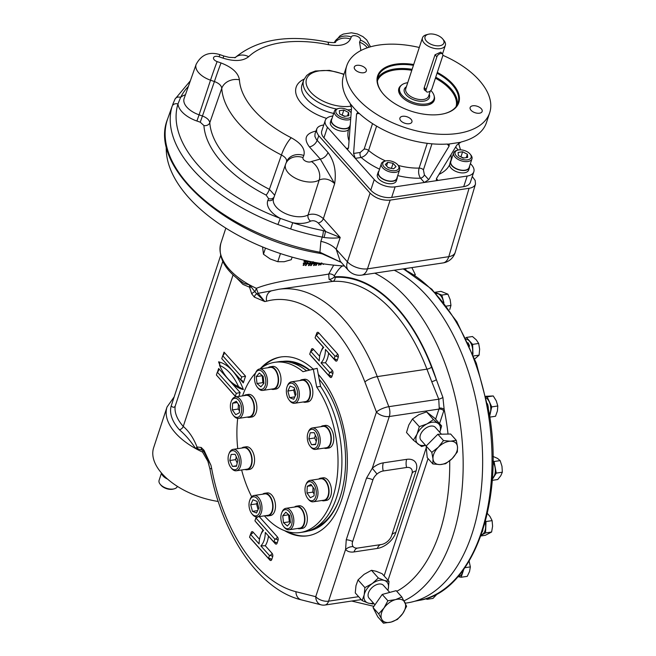 <?xml version="1.0" encoding="UTF-8"?>
<svg xmlns="http://www.w3.org/2000/svg" width="656" height="656" viewBox="0 0 656 656"><rect width="100%" height="100%" fill="white"/><g stroke="black" fill="none" stroke-linecap="round" stroke-linejoin="round"><path stroke-width="0.98" d="M426.056 598.625L426.884 599.338L428.106 597.928M426.884 599.338L432.968 598.428L437.511 593.68M458.101 576.509L458.831 576.394A9.988 5.74 -98.5 0 0 463.079 570.261M457.962 576.657L461.168 577.255L463.792 569.285M461.168 577.255L467.252 576.345L469.54 571.507L470.36 566.891L469.188 561.413M470.36 566.891L464.899 567.702M482.914 529.876A9.988 5.74 81.5 0 1 482.209 532.049M481.307 534.689A9.988 5.74 -98.5 0 0 485.137 522.332M481.11 535.247L485.53 532.926L486.03 521.536L485.538 520.848M487.547 513.64L489.975 516.461L492.107 520.626L492.599 526.21L491.606 532.016L485.366 535.288L480.848 535.968M492.107 520.626L486.03 521.536M491.606 532.016L485.53 532.926M492.828 469.343A9.988 5.74 81.5 0 1 492.64 473.665M492.377 478.158A9.988 5.74 -98.5 0 0 492.984 462.021M492.287 479.438L496.264 473.107L494.075 461.512L492.984 460.832M492.968 456.404L497.486 458.364L500.151 460.602L501.979 466.285L502.34 472.189L500.774 475.748L497.732 479.528L492.213 480.356M500.151 460.602L494.075 461.512M502.34 472.189L496.264 473.107M487.441 403.711A9.988 5.74 81.5 0 1 488.326 408.393M489.401 414.723A9.988 5.74 -98.5 0 0 487.539 399.151A9.988 5.74 -98.5 0 0 486.26 398.012M489.647 416.314L491.729 406.892L487.178 396.864L486.014 396.913M485.875 396.29L493.255 395.953L496.272 400.857L497.806 405.982L497.404 411.009L495.534 416.265L489.77 417.126M493.255 395.953L487.178 396.864M497.806 405.982L491.729 406.892M467.941 342.686A9.988 5.74 81.5 0 1 469.532 346.212M472.492 353.207A9.988 5.74 -98.5 0 0 469.45 341.104A9.988 5.74 -98.5 0 0 469.015 340.661A9.988 5.74 -98.5 0 0 466.301 339.209M472.968 354.388L472.615 344.375L466.408 337.438L465.711 338.004M474.747 358.947L479.101 355.126L473.591 355.954M479.101 355.126L479.634 349.189L478.691 343.465L476.33 339.89L472.484 336.528L466.408 337.438M478.691 343.465L472.615 344.375M443.579 302.4A9.988 5.74 -98.5 0 0 440.578 295.544A9.988 5.74 -98.5 0 0 437.896 293.749A9.988 5.74 -98.5 0 0 436.47 293.658L436.15 293.708M443.932 302.834L441.841 295.077L434.879 292.355M449.745 309.542L450.951 305.425L446.433 306.098M450.951 305.425L450.172 299.685L447.917 294.167L440.996 291.371L434.912 292.281M447.917 294.167L441.841 295.077M405.826 270.042A9.988 5.74 -98.5 0 0 405.318 269.419A9.988 5.74 -98.5 0 0 404.572 268.689M406.212 270.239L405.277 268.591M411.861 267.599L415.355 274.725L414.215 274.897M405.285 603.176L407.278 602.88A171.503 98.613 -98.5 0 0 482.439 450.787A171.503 98.613 -98.5 0 0 394.256 270.239M244.245 283.54L249.469 284.843A60.18 32.431 -161.8 0 1 220.867 243.245C217.636 257.734 225.451 271.182 244.303 283.572M254.389 297.135A3.608 2.575 -54.3 0 1 256.758 293.798L264.811 301.571L254.389 297.135L251.732 293.872L249.534 287.189L249.469 284.843A60.18 32.431 18.2 0 0 256.365 288.32L258.136 293.314L264.811 301.571L266.582 301.202A148.035 85.124 81.5 0 1 364.884 381.956L376.437 412.034L315.733 596.689L295.922 591.704A148.035 85.124 81.5 0 1 211.626 468.368L210.978 465.301L207.239 458.306M251.732 293.872A3.608 1.533 -27.7 0 1 254.856 291.666L251.297 287.115L249.534 287.189L242.941 284.401L236.816 278.169M233.077 274.889L183.262 426.408C189.035 431.369 193.618 438.224 196.997 446.974L201.228 447.482L204.024 450.303L210.978 465.301L207.034 457.683M260.317 368.656A90.413 51.988 81.5 0 1 280.834 356.979A90.413 51.988 81.5 0 1 313.019 368.984M318.299 374.363A90.413 51.988 81.5 0 1 347.049 470.91A90.413 51.988 81.5 0 1 307.623 535.813A90.413 51.988 81.5 0 1 284.581 530.663M250.625 534.296L251.174 532.615A2.411 1.296 -161.8 0 1 251.519 533.656A2.411 1.296 -161.8 0 1 250.494 534.32L249.542 537.215L268.517 558.42L269.468 555.525L260.85 545.899A19.147 11.013 -98.5 0 0 265.286 532.418L273.896 542.045L274.848 539.158L255.881 517.953L254.93 520.839L263.54 530.466A19.147 11.013 -98.5 0 0 259.112 543.955L250.494 534.32A2.411 1.484 138.2 0 0 253.077 532.106L259.505 539.289M260.85 545.899L265.27 545.735A21.558 12.39 81.5 0 0 268.443 536.108L275.217 543.676A2.411 1.386 81.5 0 0 277.111 543.168L278.062 540.273A2.411 1.386 81.5 0 0 277.431 536.936L259.251 516.616M262.908 366.827A90.413 51.988 81.5 0 1 281.317 356.905M308.107 535.739A90.413 51.988 81.5 0 1 287.599 531.655M282.744 361.407A85.756 49.307 81.5 0 1 309.575 369.91M319.242 379.332A85.756 49.307 81.5 0 1 320.431 380.783A85.756 49.307 81.5 0 1 338.512 501.446A85.756 49.307 81.5 0 1 308.156 531.016M319.259 379.414A84.247 48.446 81.5 0 1 320.825 381.275M338.742 500.864A84.247 48.446 81.5 0 1 316.036 527.326M291.371 362.629A84.247 48.446 81.5 0 1 309.156 370.025M259.965 368.934A86.051 49.479 81.5 0 1 274.708 362.309A86.051 49.479 81.5 0 1 302.99 371.69L317.16 368.336L320.579 386.409A86.051 49.479 81.5 0 1 341.104 476.084A86.051 49.479 81.5 0 1 304.105 531.934L300.21 532.516A86.051 49.479 81.5 0 1 264.434 515.837M274.708 362.309L278.603 361.727A86.051 49.479 81.5 0 1 306.459 370.755M313.265 368.918L316.684 386.991A86.051 49.479 81.5 0 1 337.209 476.666A86.051 49.479 81.5 0 1 300.21 532.516M320.579 386.409L316.684 386.991M320.932 426.687A11.431 6.576 81.5 0 1 322.924 425.777L325.36 425.416A11.431 6.576 81.5 0 1 333.002 433.198A11.431 6.576 81.5 0 1 331.452 446.424A11.431 6.576 81.5 0 1 328.746 448.032L326.311 448.392A11.431 6.576 81.5 0 1 324.138 448.105M318.652 479.077A11.431 6.576 81.5 0 1 320.645 478.175L323.08 477.806A11.431 6.576 81.5 0 1 331.272 488.138A11.431 6.576 81.5 0 1 326.467 500.421L324.031 500.79A11.431 6.576 81.5 0 1 321.858 500.503M294.511 507.047A11.431 6.576 81.5 0 1 296.504 506.137L298.939 505.776A11.431 6.576 81.5 0 1 307.131 516.108A11.431 6.576 81.5 0 1 302.326 528.392L299.89 528.752A11.431 6.576 81.5 0 1 297.717 528.474M241.744 448.064A11.431 6.576 81.5 0 1 243.737 447.154L246.172 446.793A11.431 6.576 81.5 0 1 254.364 457.125A11.431 6.576 81.5 0 1 249.559 469.409L247.123 469.77A11.431 6.576 81.5 0 1 244.95 469.491M244.024 395.666A11.431 6.576 81.5 0 1 246.016 394.764L248.452 394.395A11.431 6.576 81.5 0 1 250.625 394.682A11.431 6.576 81.5 0 1 256.84 406.581A11.431 6.576 81.5 0 1 251.838 417.011L249.403 417.38A11.431 6.576 81.5 0 1 247.238 417.093M268.165 367.704A11.431 6.576 81.5 0 1 270.157 366.794L272.593 366.433A11.431 6.576 81.5 0 1 279.366 371.854A11.431 6.576 81.5 0 1 275.979 389.049L273.544 389.41A11.431 6.576 81.5 0 1 271.371 389.131M300.022 380.554A11.431 6.576 81.5 0 1 302.014 379.644L304.45 379.283A11.431 6.576 81.5 0 1 312.846 393.288A11.431 6.576 81.5 0 1 307.836 401.898L305.401 402.259A11.431 6.576 81.5 0 1 303.228 401.972M262.654 494.198A11.431 6.576 81.5 0 1 264.647 493.287L267.082 492.927A11.431 6.576 81.5 0 1 275.282 503.259A11.431 6.576 81.5 0 1 270.469 515.542L268.033 515.903A11.431 6.576 81.5 0 1 265.869 515.624M251.683 496.764A86.051 49.479 81.5 0 1 241.629 469.983M237.743 448.663A86.051 49.479 81.5 0 1 237.685 418.405M242.572 395.888A86.051 49.479 81.5 0 1 255.561 373.018M264.647 493.287A11.431 6.576 81.5 0 1 272.847 503.628A11.431 6.576 81.5 0 1 268.033 515.903M254.028 495.493L264.737 493.886A10.832 6.232 81.5 0 1 272.502 503.677A10.832 6.232 81.5 0 1 267.943 515.313L257.234 516.912A10.832 6.232 -98.5 0 0 261.982 508.761A10.832 6.232 -98.5 0 0 254.028 495.493A10.832 6.232 -98.5 0 0 250.157 499.232L249.797 500.151A9.627 5.535 -98.5 0 0 251.822 513.697A9.627 5.535 -98.5 0 0 260.301 508.621A9.627 5.535 -98.5 0 0 256.348 497.838A9.627 5.535 -98.5 0 0 249.797 500.151M251.822 513.697L252.445 514.468A10.832 6.232 -98.5 0 0 252.781 514.87A10.832 6.232 -98.5 0 0 257.234 516.912M252.97 499.765L257.045 501.405L258.825 508.031L256.537 513.008L252.47 511.368L250.682 504.751L252.97 499.765M258.079 509.655L256.521 503.874L250.682 504.751M256.521 503.874L257.267 502.25M257.652 510.598L252.47 511.368M302.014 379.644A11.431 6.576 81.5 0 1 310.411 393.649A11.431 6.576 81.5 0 1 305.401 402.259M291.387 381.841L302.104 380.242A10.832 6.232 81.5 0 1 309.87 390.033A10.832 6.232 81.5 0 1 305.311 401.661L294.601 403.268A10.832 6.232 -98.5 0 0 299.152 391.632A10.832 6.232 -98.5 0 0 291.387 381.841A10.832 6.232 -98.5 0 0 287.525 385.58L287.156 386.507A9.627 5.535 -98.5 0 0 286.377 390.427A9.627 5.535 -98.5 0 0 289.189 400.053A9.627 5.535 -98.5 0 0 296.906 398.84A9.627 5.535 -98.5 0 0 294.897 385.4A9.627 5.535 -98.5 0 0 287.156 386.507M289.189 400.053L289.804 400.824A10.832 6.232 -98.5 0 0 290.149 401.226A10.832 6.232 -98.5 0 0 294.601 403.268M293.708 399.283L289.632 397.643L287.853 391.025L290.141 386.04L294.208 387.68L295.995 394.305L293.708 399.283M295.249 395.929L293.691 390.148L294.437 388.524M293.691 390.148L287.853 391.025M294.815 396.872L289.632 397.643M270.157 366.794A11.431 6.576 81.5 0 1 276.93 372.214A11.431 6.576 81.5 0 1 273.544 389.41M259.538 369L270.247 367.393A10.832 6.232 81.5 0 1 278.013 377.184A10.832 6.232 81.5 0 1 273.454 388.819L262.744 390.418A10.832 6.232 -98.5 0 0 267.295 378.783A10.832 6.232 -98.5 0 0 259.538 369A10.832 6.232 -98.5 0 0 255.668 372.739L255.299 373.658A9.627 5.535 -98.5 0 0 255.889 384.81A9.627 5.535 -98.5 0 0 257.332 387.204A9.627 5.535 -98.5 0 0 265.049 385.99A9.627 5.535 -98.5 0 0 263.04 372.551A9.627 5.535 -98.5 0 0 255.299 373.658M257.332 387.204L257.956 387.975A10.832 6.232 -98.5 0 0 258.292 388.377A10.832 6.232 -98.5 0 0 262.744 390.418M263.95 383.26L260.867 386.835L257.004 383.522L256.234 376.626L259.317 373.043L263.179 376.364L263.95 383.26M263.786 383.448L262.851 382.645L262.236 375.56M262.072 375.749L256.234 376.626M262.851 382.645L257.004 383.522M246.016 394.764A11.431 6.576 81.5 0 1 248.189 395.043A11.431 6.576 81.5 0 1 254.405 406.941A11.431 6.576 81.5 0 1 249.403 417.38M235.397 396.962L246.107 395.355A10.832 6.232 81.5 0 1 253.872 405.146A10.832 6.232 81.5 0 1 249.321 416.781L238.604 418.389A10.832 6.232 -98.5 0 0 243.163 406.753A10.832 6.232 -98.5 0 0 235.397 396.962A10.832 6.232 -98.5 0 0 231.527 400.701L231.166 401.62A9.627 5.535 -98.5 0 0 233.192 415.174A9.627 5.535 -98.5 0 0 235.627 417.101A9.627 5.535 -98.5 0 0 241.539 411.501A9.627 5.535 -98.5 0 0 238.136 399.676A9.627 5.535 -98.5 0 0 231.166 401.62M233.192 415.174L233.815 415.945A10.832 6.232 -98.5 0 0 236.545 418.118A10.832 6.232 -98.5 0 0 238.604 418.389M239.694 406.056L239.399 412.755L235.725 414.682L232.347 409.91L232.634 403.21L236.308 401.283L239.694 406.056M239.481 410.861L238.194 409.041L238.399 404.227M237.193 402.53L232.634 403.21M238.194 409.041L232.347 409.91M243.737 447.154A11.431 6.576 81.5 0 1 251.929 457.494A11.431 6.576 81.5 0 1 247.123 469.77M233.11 449.36L243.827 447.753A10.832 6.232 81.5 0 1 251.592 457.544A10.832 6.232 81.5 0 1 247.033 469.179L236.324 470.778A10.832 6.232 -98.5 0 0 238.891 469.261A10.832 6.232 -98.5 0 0 240.35 456.732A10.832 6.232 -98.5 0 0 233.11 449.36A10.832 6.232 -98.5 0 0 229.247 453.099L228.878 454.018A9.627 5.535 -98.5 0 0 230.912 467.564A9.627 5.535 -98.5 0 0 237.447 468.384A9.627 5.535 -98.5 0 0 237.374 454.018A9.627 5.535 -98.5 0 0 228.878 454.018M230.912 467.564L231.527 468.335A10.832 6.232 -98.5 0 0 236.324 470.778M235.143 454.313L237.816 460.209L236.488 466.252L232.478 466.408L229.797 460.512L231.133 454.46L235.143 454.313M237.193 463.046L235.643 459.635L236.267 456.789M235.643 459.635L229.797 460.512M236.586 465.793L232.478 466.408M296.504 506.137A11.431 6.576 81.5 0 1 304.696 516.469A11.431 6.576 81.5 0 1 299.89 528.752M285.885 508.334L296.594 506.735A10.832 6.232 81.5 0 1 304.359 516.526A10.832 6.232 81.5 0 1 299.8 528.154L289.091 529.761A10.832 6.232 -98.5 0 0 292.297 513.476A10.832 6.232 -98.5 0 0 285.885 508.334A10.832 6.232 -98.5 0 0 282.014 512.082L281.645 513A9.627 5.535 -98.5 0 0 283.679 526.547A9.627 5.535 -98.5 0 0 290.87 526.432A9.627 5.535 -98.5 0 0 290.788 514.238A9.627 5.535 -98.5 0 0 281.645 513M283.679 526.547L284.294 527.317A10.832 6.232 -98.5 0 0 284.638 527.719A10.832 6.232 -98.5 0 0 289.091 529.761M282.728 515.788L285.811 512.213L289.673 515.534L290.444 522.43L287.361 526.005L283.499 522.684L282.728 515.788L288.738 514.722M290.28 522.619L289.345 521.815L283.499 522.684M289.345 521.815L288.566 514.919M320.645 478.175A11.431 6.576 81.5 0 1 328.836 488.507A11.431 6.576 81.5 0 1 324.031 500.79M310.017 480.372L320.735 478.765A10.832 6.232 81.5 0 1 328.5 488.556A10.832 6.232 81.5 0 1 323.941 500.192L313.232 501.799A10.832 6.232 -98.5 0 0 317.963 491.91A10.832 6.232 -98.5 0 0 312.076 480.643A10.832 6.232 -98.5 0 0 310.017 480.372A10.832 6.232 -98.5 0 0 306.155 484.112L305.786 485.03A9.627 5.535 -98.5 0 0 307.82 498.585A9.627 5.535 -98.5 0 0 316.061 495.534A9.627 5.535 -98.5 0 0 311.051 481.947A9.627 5.535 -98.5 0 0 305.786 485.03M307.82 498.585L308.435 499.355A10.832 6.232 -98.5 0 0 313.232 501.799M306.983 493L307.279 486.301L310.944 484.366L314.331 489.138L314.044 495.838L310.37 497.765L306.983 493L312.83 492.123L313.035 487.318M314.126 493.952L312.83 492.123M311.83 485.612L307.279 486.301M322.924 425.777A11.431 6.576 81.5 0 1 330.567 433.559A11.431 6.576 81.5 0 1 329.017 446.785A11.431 6.576 81.5 0 1 326.311 448.392M312.305 427.974L323.014 426.375A10.832 6.232 81.5 0 1 330.78 436.166A10.832 6.232 81.5 0 1 326.221 447.794L315.511 449.401A10.832 6.232 -98.5 0 0 320.062 437.765A10.832 6.232 -98.5 0 0 312.305 427.974A10.832 6.232 -98.5 0 0 309.739 429.5A10.832 6.232 -98.5 0 0 308.435 431.722L308.074 432.64A9.627 5.535 -98.5 0 0 310.099 446.187A9.627 5.535 -98.5 0 0 317.488 445.719A9.627 5.535 -98.5 0 0 316.774 433.009A9.627 5.535 -98.5 0 0 309.23 430.664A9.627 5.535 -98.5 0 0 308.074 432.64M310.099 446.187L310.723 446.957A10.832 6.232 -98.5 0 0 315.511 449.401M311.534 444.743L308.861 438.839L310.19 432.796L314.199 432.648L316.881 438.544L315.544 444.588L311.534 444.743L315.643 444.12M316.249 441.381L314.7 437.97L315.331 435.125M314.7 437.97L308.861 438.839M353.166 546.637A9.627 7.585 140.5 0 0 345.589 549.441L346.253 539.757L366.515 478.117L372.28 468.261L377.036 474.026A9.627 5.929 138.2 0 0 372.911 479.856L352.649 541.495A9.627 5.929 138.2 0 0 353.166 546.637A9.627 5.929 138.2 0 0 357.307 548.104A9.627 5.929 138.2 0 0 357.905 548.031L381.275 544.529A9.627 5.929 138.2 0 0 391.599 535.665L411.861 474.026A9.627 5.929 138.2 0 0 412.148 472.943A9.627 5.929 138.2 0 0 406.605 467.482L383.235 470.983A9.627 5.929 138.2 0 0 377.036 474.026M204.024 450.303A3.608 1.771 148.2 0 0 203.877 451.771L207.148 457.945M331.895 376.552A2.411 1.296 18.2 0 0 328.681 375.429L329.632 372.534L321.014 362.907A19.147 11.013 -98.5 0 0 325.45 349.427L334.068 359.053L335.011 356.167L316.044 334.962L315.093 337.848L323.703 347.475A19.147 11.013 -98.5 0 0 319.275 360.964L310.657 351.329L309.706 354.224L328.681 375.429A2.411 1.484 -41.8 0 1 329.845 375.749A2.411 1.484 -41.8 0 1 329.993 377.061A2.411 1.386 81.5 0 0 331.895 376.552L332.846 373.658A2.411 1.386 81.5 0 0 332.215 370.32L325.442 362.752L321.014 362.907M241.695 376.97L222.72 355.765L221.769 358.66L240.744 379.865L241.695 376.97L245.541 376.167L224.032 352.133L222.851 355.741M240.744 379.865L242.244 380.562L243.319 382.907L245.541 376.167M222.72 355.765L223.942 354.494L224.032 352.133M221.941 358.84L243.319 382.907M217.333 372.141L216.39 375.027L235.356 396.232L236.308 393.346L217.333 372.141L218.563 370.87L218.653 368.508L217.464 372.116M216.554 375.216L235.807 396.896M235.356 396.232L236.693 396.765M236.308 393.346L240.153 392.542L218.653 368.508M219.555 365.4A46.937 26.986 -98.5 0 0 238.522 386.605A46.937 26.986 -98.5 0 0 219.555 365.4L219.875 363.801L218.579 361.841A49.348 28.372 81.5 0 1 232.568 370.894A49.348 28.372 81.5 0 1 243.392 389.582A49.348 28.372 81.5 0 1 229.403 380.521A49.348 28.372 81.5 0 1 227.238 377.913M238.522 386.605L243.392 389.582M295.922 591.704A9.627 7.659 -75.9 0 0 301.366 599.871C258.776 589.687 221.826 534.025 209.953 468.974A9.627 0.508 -10.6 0 1 211.626 468.368M201.228 447.482A3.608 2.706 118.7 0 0 202.417 450.213L203.877 451.771M387.844 590.277A14.44 8.889 138.2 0 0 388.303 588.662A14.44 8.889 -41.8 0 0 384.35 580.453L389.008 581.396L382.145 573.721L376.126 571.261L371.476 570.31L378.34 577.985L384.35 580.453A14.44 8.889 138.2 0 0 372.296 583.545L378.34 577.985M389.746 592.409L383.424 585.341A9.627 5.929 138.2 0 0 372.296 587.341A9.627 5.929 138.2 0 0 369.074 598.182L374.986 604.791M373.871 603.545L372.797 604.02L368.147 603.069L362.137 600.609L364.195 594.861L364.9 587.596L372.296 583.545A14.44 8.889 138.2 0 0 364.195 594.861A14.44 8.889 138.2 0 0 368.147 603.069A14.44 8.889 138.2 0 0 373.494 603.118M383.457 623.2L381.751 619.289A14.44 8.889 -41.8 0 0 391.115 622.068L383.457 623.2L377.807 616.886L373.043 607.563L382.227 594.451L396.183 590.662L401.833 596.976L406.605 606.308L402.686 613.622L397.413 619.42L391.115 622.068A14.44 8.889 138.2 0 0 402.686 613.622A14.44 8.889 -41.8 0 0 404.891 602.397A14.44 8.889 -41.8 0 0 395.527 599.625L387.876 600.757L382.227 594.451M401.833 596.976L395.527 599.625A14.44 8.889 -41.8 0 0 383.957 608.071L387.876 600.757M378.684 613.868L381.751 619.289A14.44 8.889 -41.8 0 1 383.957 608.071L378.684 613.868L373.043 607.563M389.008 581.396L388.303 588.662M371.476 570.31L364.08 574.361L358.037 579.92L364.9 587.596M358.037 579.92L355.978 585.669L355.265 592.934L362.137 600.609M426.58 411.886L433.444 419.561L427.056 423.883A14.44 8.889 -41.8 0 1 438.216 423.505L441.627 425.924L434.764 418.257L426.58 411.886L418.84 414.69L412.452 419.012L408.803 424.998L406.507 432.501L413.37 440.176L417.019 434.19A14.44 8.889 -41.8 0 1 427.056 423.883L419.315 426.687L412.452 419.012M425.424 445.17A14.44 8.889 -41.8 0 1 418.143 444.12A14.44 8.889 -41.8 0 1 417.019 434.19L419.315 426.687M426.179 446.014L421.004 440.233A9.627 5.929 -41.8 0 1 420.389 434.977A9.627 5.929 -41.8 0 1 427.409 427.204A9.627 5.929 -41.8 0 1 435.354 427.392L441.439 434.19M433.444 419.561L438.216 423.505A14.44 8.889 -41.8 0 1 439.774 432.329M426.138 446.055L437.855 434.256L450.647 434.026L456.289 440.34L457.503 446.884A14.44 8.889 -41.8 0 1 452.181 458.569A14.44 8.889 -41.8 0 1 439.93 464.587A14.44 8.889 -41.8 0 1 433.001 458.905L431.787 452.361L426.138 446.055L427.212 457.626L432.862 463.94L433.001 458.905A14.44 8.889 -41.8 0 1 438.323 447.22L443.505 440.561L450.574 441.209A14.44 8.889 138.2 0 0 438.323 447.22L431.787 452.361M432.862 463.94L439.93 464.587L445.645 463.71L452.181 458.569L457.363 451.91L457.503 446.884A14.44 8.889 -41.8 0 0 450.574 441.209L456.289 440.34M443.505 440.561L437.855 434.256M425.564 445.326L421.554 446.547L413.37 440.176M441.627 425.924L439.914 432.017M271.83 290.747L278.661 289.304A157.661 90.659 81.5 0 1 377.266 376.601L426.933 369.164A157.661 90.659 -98.5 0 0 332.576 281.408L329.074 279.325L328.697 274.044C313.486 276.98 277.455 279.825 256.365 288.32A3.608 0.623 114.7 0 1 254.856 291.666L256.758 293.798A3.608 2.944 172.3 0 0 258.136 293.314L271.83 290.747A9.627 7.856 74.7 0 0 266.582 301.202M222.778 261.416L175.16 406.244A52.956 28.536 18.2 0 0 183.262 426.408A3.608 2.222 138.2 0 1 179.383 429.737C185.205 434.682 190.617 440.963 195.644 448.573L196.997 446.974A3.608 2.878 59.8 0 0 198.112 448.876L195.644 448.573A60.18 32.431 -161.8 0 0 202.532 452.05A3.608 0.623 -65.3 0 0 202.835 450.516M179.383 429.737A56.564 30.488 18.2 0 1 171.232 405.81A56.564 30.488 -161.8 0 1 171.421 405.211L220.613 255.586L171.232 405.81C172.717 407.581 174.02 407.72 175.16 406.244M202.688 450.336L198.112 448.876M329.074 279.325A3.608 1.443 153.7 0 0 334.347 276.832A161.876 93.078 -98.5 0 1 436.355 379.594L431.574 367.155A3.608 1.066 159 0 1 426.933 369.164L431.714 381.603A3.608 1.066 159 0 0 436.355 379.594L442.898 397.388L444.153 409.369A3.608 1.648 -167.4 0 0 439.233 408.065L438.749 399.201A3.608 0.968 156.8 0 0 442.898 397.388M278.661 289.304L332.576 281.408A3.608 2.952 86.2 0 0 335.06 277.39A161.278 92.734 -98.5 0 1 431.574 367.155M251.297 287.115L249.469 284.843M208.28 461.988L202.532 452.05M333.715 265.131L328.697 274.044A3.608 1.722 -159.1 0 1 334.298 275.873L335.06 277.39M340.636 265.746A3.608 3.403 -104 0 0 342.342 266.024C340.095 267.394 337.414 270.674 334.298 275.873M218.243 501.471A60.18 32.431 -161.8 0 1 162.139 473.755A60.18 32.431 -161.8 0 1 153.66 447.663L167.042 406.974A60.18 32.431 18.2 0 0 195.644 448.573M167.592 479.11A9.988 5.387 -161.8 0 1 163 475.912A9.988 5.387 -161.8 0 1 161.483 473.009M177.382 486.375L177.382 486.367A9.627 5.191 -161.8 0 1 174.225 488.835A9.627 5.191 -161.8 0 1 173.291 489.023A9.627 5.191 -161.8 0 1 162.967 486.604A9.627 5.191 -161.8 0 1 160.162 484.21A9.627 5.191 -161.8 0 1 159.088 480.364L161.491 473.058M174.225 488.835L173.159 489.114A8.421 4.543 -161.8 0 1 163.303 487.162A8.421 4.543 -161.8 0 1 160.859 485.071L160.162 484.21M342.883 265.893L342.342 266.024A171.503 98.613 -98.5 0 1 344.006 265.959M305.86 260.571L305.598 261.039A60.18 32.431 18.2 0 1 304.163 260.932L303.966 261.531A60.18 32.431 18.2 0 0 305.253 261.629L304.425 263.056A60.18 32.431 18.2 0 1 303.482 262.99L303.285 263.589A60.18 32.431 18.2 0 0 304.089 263.646L303.113 265.336A60.18 32.431 18.2 0 0 303.818 265.393L304.794 263.696A60.18 32.431 18.2 0 0 306.254 263.786L305.286 265.483A60.18 32.431 18.2 0 0 305.983 265.516L306.951 263.81A60.18 32.431 18.2 0 0 308.377 263.86L308.574 263.261A60.18 32.431 18.2 0 1 307.287 263.22L308.115 261.777A60.18 32.431 18.2 0 0 309.05 261.801L309.222 261.293M306.295 261.08A60.18 32.431 18.2 0 0 307.754 261.154L307.836 261.006M323.342 263.819L323.047 264.393A60.18 32.431 18.2 0 0 323.638 264.278L323.826 263.892M318.759 263.097L318.644 263.441A60.18 32.431 18.2 0 0 319.357 263.351L318.431 265.122A60.18 32.431 18.2 0 0 319.054 265.04L319.98 263.277M321.26 263.089L320.341 264.868A60.18 32.431 18.2 0 0 320.956 264.77L321.866 262.99M315.192 262.466L314.806 263.179A60.18 32.431 18.2 0 1 313.929 263.22L313.732 263.819A60.18 32.431 18.2 0 0 314.478 263.778L313.535 265.524A60.18 32.431 18.2 0 0 314.191 265.491L315.134 263.745A60.18 32.431 18.2 0 0 316.495 263.646L315.552 265.401A60.18 32.431 18.2 0 0 316.2 265.344L317.135 263.589A60.18 32.431 18.2 0 0 318.447 263.458L318.578 263.064M309.427 261.342L309.279 261.81A60.18 32.431 18.2 0 0 310.534 261.826L309.714 263.286A60.18 32.431 18.2 0 1 308.796 263.269L308.599 263.868A60.18 32.431 18.2 0 0 309.378 263.876L308.41 265.598A60.18 32.431 18.2 0 0 309.099 265.606L310.067 263.884A60.18 32.431 18.2 0 0 311.477 263.876L310.509 265.606A60.18 32.431 18.2 0 0 311.19 265.598L312.149 263.868A60.18 32.431 18.2 0 0 313.519 263.827L313.716 263.228A60.18 32.431 18.2 0 1 312.486 263.269L313.289 261.801M166.312 146.001A143.82 77.506 18.2 0 0 344.474 265.992M341.251 262.384L322.383 253.929L319.324 253.249A2.411 0.5 -79.6 0 0 319.939 252.232L341.218 262.351M370.082 193.11L347.409 261.842L336.225 249.337A17.81 9.307 18.6 0 0 320.858 241.351L322.276 237.111A4.813 0.927 -79 0 0 323.26 230.584L340.218 237.456L336.225 249.337L340.234 261.252L348.303 270.264A15.047 9.258 -41.8 0 1 347.409 261.842A15.047 7.79 18.3 0 0 367.483 268.853L390.156 200.121C382.3 200.695 375.609 198.358 370.082 193.11L318.365 135.275L316.569 131.84L316.7 129.117L314.995 133.832M315.028 133.742L314.905 136.448L316.323 139.375L328 152.504C334.265 161.064 336.487 171.437 334.658 183.623C329.624 179.055 324.466 177.858 319.193 180.031A19.262 10.381 -161.8 0 1 296.725 178.842A19.262 10.381 -161.8 0 1 285.557 164.377L273.577 198.407A20.008 10.783 -161.8 0 0 284.843 213.282A20.008 10.783 -161.8 0 0 308.099 214.914L319.193 180.031A14.44 11.103 -122.1 0 0 311.395 161.532L320.292 159.055L334.658 183.623L323.367 218.628A4.813 2.96 138.2 0 1 318.234 222.991C315.757 220.867 313.215 220.244 310.591 221.138A4.813 3.633 60.7 0 1 308.099 214.914C313.314 213.2 318.406 214.438 323.367 218.628L340.218 237.456C336.282 238.292 330.878 238.308 324.007 237.497L322.276 237.111A149.265 80.442 -161.8 0 1 290.682 228.977L277.906 224.516A149.265 80.442 -161.8 0 1 172.134 106.288L167.633 118.949A149.576 80.606 -161.8 0 0 319.939 252.232L320.858 241.351M324.007 237.497A4.813 0.525 -75.8 0 0 325.458 231.076L318.234 222.991M277.906 224.516L280.325 218.399L292.683 222.712L290.682 228.977M286.467 162.081C287.172 159.523 285.499 157.153 281.449 154.996A14.44 3.337 -63.1 0 1 291.28 137.768C301.342 143.344 305.524 149.256 303.826 155.488A14.44 12.161 21.8 0 0 286.623 161.679L285.786 163.746A14.44 12.161 21.8 0 1 302.998 157.563L303.826 155.488M190.347 80.819L175.013 99.113A4.813 4.043 26.6 0 1 180.589 97.416L177.956 103.976A144.451 77.843 -161.8 0 0 280.325 218.399A24.821 13.374 -161.8 0 1 267.878 200.375L268.591 198.596L266.098 195.062A4.813 1.132 117.1 0 0 269.395 189.33L274.569 195.111M266.098 195.062A115.694 62.345 -161.8 0 1 203.918 125.55A4.813 3.961 176.2 0 0 209.797 122.713A110.88 59.753 -161.8 0 0 269.395 189.33L281.449 154.996A110.134 59.352 -161.8 0 1 221.769 88.289L209.797 122.713C209.321 119.974 206.87 117.736 202.45 115.997L214.414 81.549A14.44 0.418 -70.7 0 1 221.047 62.96C232.183 67.281 238.308 72.898 239.424 79.811A95.694 51.57 18.2 0 0 291.28 137.768M239.424 79.811A14.44 11.898 -3.3 0 0 221.769 88.289C221.351 85.452 218.899 83.205 214.414 81.549L210.519 80.188L199.096 114.833L202.45 115.997L200.244 122.196L196.89 121.024L199.096 114.833A20.008 10.783 -161.8 0 1 184.139 98.441L196.119 64.411A19.262 10.381 -161.8 0 0 210.519 80.188A14.44 0.418 -70.7 0 1 217.144 61.598L221.047 62.96M219.079 56.769A14.44 0.418 109.3 0 1 220.047 54.686L223.942 56.047A14.44 0.418 109.3 0 0 222.983 58.13L219.079 56.769A4.822 2.599 18.2 0 0 213.561 57.589A4.822 2.599 18.2 0 0 217.144 61.598M234.864 57.835C257.07 39.335 288 34.104 327.656 42.132A14.44 2.534 101.7 0 1 328.533 44.715A95.694 51.57 18.2 0 0 248.69 56.678C242.974 61.213 234.413 61.697 222.983 58.13M334.913 42.427A14.44 12.161 21.8 0 1 350.452 39.032C347.336 44.78 340.029 46.674 328.533 44.715M367.303 47.806A14.44 12.161 -158.2 0 0 359.554 42.214L360.382 40.139A4.822 2.599 18.2 0 0 356.798 36.137A4.822 2.599 18.2 0 0 351.28 36.966L350.452 39.032M235.512 57.261A14.44 11.701 46.1 0 1 248.69 56.678M316.7 129.117C317.545 126.993 319.661 125.657 323.047 125.099L323.752 125.001M328 152.504A7.224 4.444 -41.8 0 1 320.292 159.055L309.411 146.895C303.408 138.801 305.516 133.545 315.725 131.118L315.987 131.085M472.279 176.464L475.182 180.474L475.493 184.041C474.731 186.296 472.591 187.714 469.065 188.297L390.156 200.121M332.822 116.022L331.887 116.161A15.646 8.43 18.2 0 0 325.245 120.466L321.76 131.061A15.646 8.43 18.2 0 0 323.966 137.842L370.763 190.15A15.646 8.43 18.2 0 0 391.648 197.44L463.71 186.648A15.646 8.43 18.2 0 0 470.352 182.343L473.829 171.749A15.646 8.43 18.2 0 0 471.631 164.968L470.401 163.598M413.698 64.509A42.722 23.026 18.2 0 0 382.432 92.996A42.722 23.026 18.2 0 0 444.825 113.513A42.722 23.026 18.2 0 0 452.796 84.083A42.722 23.026 18.2 0 0 437.306 72.422M356.987 65.321A6.322 3.403 18.2 0 0 354.306 67.06A6.322 3.403 18.2 0 0 359.242 72.267A6.322 3.403 18.2 0 0 366.31 71.004A6.322 3.403 18.2 0 0 365.417 68.265A6.322 3.403 18.2 0 0 356.987 65.321M400.808 120.778A6.322 3.403 18.2 0 0 407.13 123.746A6.322 3.403 18.2 0 0 411.919 121.983A6.322 3.403 18.2 0 0 411.033 119.244A6.322 3.403 18.2 0 0 404.703 116.276A6.322 3.403 18.2 0 0 399.914 118.039A6.322 3.403 18.2 0 0 400.808 120.778M479.47 113.201A6.322 3.403 18.2 0 0 482.152 111.463A6.322 3.403 18.2 0 0 481.266 108.724A6.322 3.403 18.2 0 0 474.944 105.755A6.322 3.403 18.2 0 0 470.147 107.518A6.322 3.403 18.2 0 0 472.787 111.676A6.322 3.403 18.2 0 0 479.47 113.201M419.291 47.486A75.219 40.541 18.2 0 0 346.77 65.764A75.219 40.541 18.2 0 0 405.564 127.772A75.219 40.541 18.2 0 0 489.688 112.758A75.219 40.541 18.2 0 0 479.093 80.139A75.219 40.541 18.2 0 0 442.857 55.309M444.555 113.578A42.123 22.698 18.2 0 0 458.085 102.902A42.123 22.698 18.2 0 0 452.156 84.632A42.123 22.698 18.2 0 0 437.044 73.226M413.436 65.313A42.123 22.698 18.2 0 0 378.053 76.588A42.123 22.698 18.2 0 0 382.604 93.209M457.257 104.837A42.123 22.698 18.2 0 0 450.844 88.634A42.123 22.698 18.2 0 0 435.732 77.219M412.116 69.315A42.123 22.698 18.2 0 0 377.569 78.638M456.068 106.682A41.402 22.312 18.2 0 0 450.065 89.298A41.402 22.312 18.2 0 0 435.412 78.187M411.804 70.274A41.402 22.312 18.2 0 0 377.43 80.827M401.218 85.403A18.655 10.053 18.2 0 0 400.939 95.948A18.655 10.053 18.2 0 0 428.179 104.903A18.655 10.053 18.2 0 0 434.215 96.252M430.844 90.487A18.056 9.725 -161.8 0 1 431.492 91.168A18.056 9.725 -161.8 0 1 434.034 98.99A18.056 9.725 -161.8 0 1 413.846 102.598A18.056 9.725 -161.8 0 1 399.734 87.715L399.258 89.159A18.056 9.725 18.2 0 0 401.111 96.161M427.909 104.976A18.056 9.725 18.2 0 0 433.559 100.434L434.034 98.99M399.734 87.715A18.056 9.725 -161.8 0 1 407.712 82.705M442.775 39.032L443.989 40.533A12.038 6.486 -161.8 0 1 445.334 45.346A12.038 6.486 -161.8 0 1 431.878 47.749A12.038 6.486 -161.8 0 1 422.472 37.827A12.038 6.486 -161.8 0 1 426.408 34.752L428.278 34.268A9.93 5.355 -161.8 0 1 442.488 38.696A9.93 5.355 -161.8 0 1 442.775 39.032A9.93 5.355 -161.8 0 1 439.7 45.731A9.93 5.355 -161.8 0 1 426.777 41.476A9.93 5.355 -161.8 0 1 428.278 34.268M424.498 90.159L424.112 88.011L435.035 54.784L440.807 52.119L442.488 53.997A3.608 2.222 138.2 0 0 439.512 53.931A3.608 2.222 138.2 0 0 436.88 56.842L426.113 89.593A3.608 2.222 138.2 0 0 426.343 91.561A3.608 2.222 138.2 0 0 429.319 91.627A3.608 2.222 138.2 0 0 431.951 88.716L442.718 55.965A3.608 2.222 138.2 0 0 442.488 53.997L445.334 45.346M359.25 113.439L356.569 113.841L358.217 112.652L358.93 113.144A75.219 40.541 18.2 0 0 447.441 144.058L449.18 144.533L449.098 146.157L428.696 179.687L424.342 182.475L395.125 186.845L391.648 197.44M346.77 65.764L343.523 75.637A75.219 40.541 18.2 0 0 350.074 103.246L351.509 108.183L348.525 147.797L347.721 149.158L346.417 148.453L355.273 158.35L361.169 157.465C364.629 156.39 367.106 154.053 368.59 150.454L376.593 126.108M379.553 169.174A53.554 28.864 18.2 0 1 361.169 157.465A3.608 2.075 81.5 0 1 360.226 152.454L353.584 153.447L356.569 113.841M428.696 179.687L424.383 174.865A3.608 2.222 -41.8 0 1 420.512 178.194L424.342 182.475L437.978 180.433L436.363 180.097L436.486 178.514L456.896 144.992L461.078 142.016A75.219 40.541 18.2 0 0 486.44 122.623L489.688 112.758M398.225 165.419A46.338 24.969 18.2 0 0 419.11 168.1C418.143 171.872 418.61 175.234 420.512 178.194A53.554 28.864 18.2 0 1 397.716 175.595M332.002 118.506A9.988 5.387 18.2 0 0 331.214 119.753A9.988 5.387 18.2 0 0 342.809 128.797A9.988 5.387 18.2 0 0 350.156 126.083L348.557 129.699A53.554 28.864 18.2 0 0 349.041 141.015M331.214 119.753L330.419 122.164A9.988 5.387 18.2 0 0 336.913 129.904A9.988 5.387 18.2 0 0 348.557 129.699M350.927 112.504L351.157 112.791A8.421 4.543 18.2 0 0 350.927 112.504A8.421 4.543 18.2 0 0 350.689 112.225A8.421 4.543 18.2 0 0 338.627 108.461L337.561 108.74A9.627 5.191 18.2 0 0 334.404 111.2L331.559 119.868A9.627 5.191 18.2 0 0 339.078 127.805A9.627 5.191 18.2 0 0 349.853 125.878L350.271 124.599M334.404 111.2A9.627 5.191 18.2 0 0 339.628 118.195A9.627 5.191 18.2 0 0 350.673 119.269M338.627 108.461A8.421 4.543 18.2 0 0 338.594 115.628A8.421 4.543 18.2 0 0 350.821 117.252M339.332 110.716L343.826 110.044L348.607 112.537L348.885 115.694L344.392 116.374L339.611 113.882L339.332 110.716M341.653 114.948L344.974 116.284M347.5 115.907L348.607 112.537M342.243 114.857L343.826 110.044M357.43 112.463L358.217 112.652L356.774 111.061A75.219 40.541 18.2 0 1 351.714 105.403L350.509 104.033M395.125 186.845A15.646 8.43 18.2 0 1 374.248 179.555L355.273 158.35L353.584 153.447M378.955 170.986A9.988 5.387 18.2 0 0 378.168 172.233A9.988 5.387 18.2 0 0 385.974 180.474A9.988 5.387 18.2 0 0 397.142 178.473A9.988 5.387 18.2 0 0 397.249 177.005M378.168 172.233L377.372 174.644A9.988 5.387 18.2 0 0 385.187 182.876A9.988 5.387 18.2 0 0 396.355 180.884L397.142 178.473M372.526 123.607L364.137 149.125A3.608 1.943 -161.8 0 1 368.59 150.454A46.338 24.969 18.2 0 0 385.58 160.941L384.514 161.22A9.627 5.191 18.2 0 0 381.357 163.68L378.512 172.348A9.627 5.191 18.2 0 0 386.031 180.285A9.627 5.191 18.2 0 0 396.806 178.366L399.652 169.699A9.627 5.191 18.2 0 0 398.569 165.845L397.88 164.992A8.421 4.543 18.2 0 0 386.392 160.777A8.421 4.543 18.2 0 0 385.58 160.941A8.421 4.543 18.2 0 0 384.309 167.067A8.421 4.543 18.2 0 0 395.273 170.667A8.421 4.543 18.2 0 0 397.88 164.992M381.357 163.68A9.627 5.191 18.2 0 0 388.885 171.618A9.627 5.191 18.2 0 0 399.652 169.699M388.237 167.772L385.31 164.5L387.745 162.286L393.1 163.336L396.027 166.599L393.592 168.813L388.237 167.772M387.95 167.452L391.804 168.469M391.517 168.149L393.1 163.336M386.556 165.894L387.745 162.286M439.036 174.332A53.554 28.864 18.2 0 0 449.532 164.968L450.467 161.409A9.988 5.387 18.2 0 0 450.328 162.557A9.988 5.387 18.2 0 0 459.298 169.945A9.988 5.387 18.2 0 0 469.45 167.649A9.988 5.387 18.2 0 0 469.557 166.173M449.532 164.968A9.988 5.387 18.2 0 0 458.503 172.348A9.988 5.387 18.2 0 0 468.655 170.052L469.45 167.649M451.262 160.154A9.988 5.387 18.2 0 0 450.467 161.409M457.88 150.109L456.814 150.396A9.627 5.191 18.2 0 0 453.665 152.848L450.811 161.515A9.627 5.191 18.2 0 0 458.339 169.453A9.627 5.191 18.2 0 0 469.106 167.534L471.951 158.867A9.627 5.191 18.2 0 0 470.877 155.013L470.18 154.16A8.421 4.543 18.2 0 0 457.88 150.109A8.421 4.543 18.2 0 0 456.305 155.915A8.421 4.543 18.2 0 0 467.359 159.867A8.421 4.543 18.2 0 0 470.18 154.16M453.665 152.848A9.627 5.191 18.2 0 0 455.018 157.022A9.627 5.191 18.2 0 0 464.653 161.548A9.627 5.191 18.2 0 0 471.951 158.867M467.662 157.424L463.169 158.096L458.388 155.603L458.109 152.438L462.603 151.766L467.384 154.258L467.662 157.424M466.277 157.629L467.384 154.258M460.43 156.669L463.759 158.006M461.02 156.579L462.603 151.766M448.343 144.123L460.209 142.352M325.245 120.466A15.646 8.43 18.2 0 0 327.451 127.248L346.417 148.453L348.484 148.141M436.396 178.67L437.978 180.433L467.187 176.054A15.646 8.43 18.2 0 0 473.829 171.749M458.257 150.027L455.625 147.075M172.134 106.288A4.813 4.059 17 0 1 177.956 103.976A24.821 13.374 -161.8 0 0 196.89 121.024M172.7 104.558L175.013 99.113M292.133 257.119L291.289 259.686L284.204 261.728L277.791 261.703L280.473 253.569M262.572 246.935L263.458 254.233L270.288 259.005L277.791 261.703M263.458 254.233L265.475 248.107M310.067 263.884L310.017 263.81A60.057 32.365 -161.8 0 0 311.428 263.81L311.477 263.876M311.165 261.76L310.395 263.286L311.165 261.76A60.057 32.365 18.2 0 0 311.477 261.752M310.017 263.81L309.058 265.532A60.057 32.365 -161.8 0 1 308.451 265.524M313.642 263.228L313.47 263.753A60.057 32.365 -161.8 0 1 312.1 263.794L311.141 265.524A60.057 32.365 -161.8 0 1 310.55 265.532M312.486 263.269L313.248 261.728M310.534 261.826L310.493 261.752A60.057 32.365 -161.8 0 1 309.304 261.736M309.378 263.876L309.337 263.81A60.057 32.365 -161.8 0 1 308.623 263.794M311.83 261.826A60.18 32.431 -161.8 0 1 311.206 261.826M312.617 261.818L311.805 263.277A60.18 32.431 -161.8 0 1 310.395 263.286M317.135 263.589L317.078 263.523A60.057 32.365 -161.8 0 0 318.39 263.392L318.447 263.458M315.692 262.556L315.47 263.138L315.774 262.572M317.078 263.523L316.143 265.278A60.057 32.365 -161.8 0 1 315.593 265.319M314.478 263.778L314.429 263.712A60.057 32.365 -161.8 0 1 313.757 263.745M316.495 263.646L316.438 263.573A60.057 32.365 -161.8 0 1 315.085 263.671L314.142 265.418A60.057 32.365 -161.8 0 1 313.576 265.442M316.955 262.785L316.823 263.04A60.18 32.431 -161.8 0 1 315.47 263.138M319.054 265.04L319.923 263.204M319.357 263.351L319.3 263.286A60.057 32.365 -161.8 0 1 318.677 263.359M318.988 264.975A60.057 32.365 -161.8 0 1 318.472 265.04M321.801 262.917L320.891 264.696A60.057 32.365 -161.8 0 1 320.382 264.778M323.736 263.884L323.564 264.204A60.057 32.365 -161.8 0 1 323.096 264.302M305.319 265.418A60.057 32.365 -161.8 0 0 305.95 265.442L305.983 265.516M305.926 261.596L305.13 263.105L305.926 261.596A60.057 32.365 18.2 0 0 307.377 261.678L307.418 261.744A60.18 32.431 -161.8 0 1 305.958 261.67M303.154 265.27A60.057 32.365 -161.8 0 0 303.785 265.319L304.761 263.63A60.057 32.365 -161.8 0 0 306.221 263.712L306.254 263.786M305.95 265.442L306.951 263.81M308.509 263.261L308.336 263.786A60.057 32.365 -161.8 0 1 306.918 263.745M307.287 263.22L308.115 261.777M309.165 261.285L309.017 261.728A60.057 32.365 -161.8 0 1 308.074 261.703L308.115 261.703M305.253 261.629L305.229 261.555A60.057 32.365 -161.8 0 1 303.982 261.465M304.089 263.646L304.056 263.581A60.057 32.365 -161.8 0 1 303.31 263.515M307.418 261.744L306.59 263.187A60.18 32.431 -161.8 0 1 305.13 263.105M403.005 268.927A170.831 98.228 81.5 0 1 487.752 410.615A170.831 98.228 81.5 0 1 419.364 600.338L414.879 601.208M238.874 396.437L240.153 392.542M219.932 365.212A49.348 28.372 81.5 0 1 218.579 361.841M310.624 355.24A2.411 1.386 81.5 0 0 311.026 355.855L329.993 377.061M319.669 356.298L313.24 349.115A2.411 1.386 81.5 0 0 311.338 349.623L310.788 351.304M321.227 351.124A21.558 12.39 81.5 0 1 323.178 347.057L316.405 339.48A2.411 1.386 81.5 0 1 316.003 338.865M325.442 362.752A21.558 12.39 81.5 0 0 328.607 353.117L335.38 360.685A2.411 1.386 81.5 0 0 337.274 360.177L338.225 357.29A2.411 1.386 81.5 0 0 337.594 353.945L318.619 332.74A2.411 1.386 81.5 0 0 316.725 333.256L316.176 334.937M261.063 534.115A21.558 12.39 81.5 0 1 263.015 530.048L256.242 522.471A2.411 1.386 81.5 0 1 255.84 521.856M256.332 516.936L256.004 517.92M250.461 538.232A2.411 1.386 81.5 0 0 250.863 538.847L269.829 560.052A2.411 1.386 81.5 0 0 271.732 559.543L272.683 556.649A2.411 1.386 81.5 0 0 272.051 553.311L265.27 545.735M251.174 532.615A2.411 1.386 81.5 0 1 253.077 532.106M271.732 559.543A2.411 1.296 18.2 0 0 268.517 558.42A2.411 1.484 -41.8 0 1 269.682 558.74A2.411 1.484 -41.8 0 1 269.829 560.052M272.051 553.311A2.411 1.484 -41.8 0 1 269.468 555.525A2.411 1.296 -161.8 0 1 272.683 556.649M277.111 543.168A2.411 1.296 18.2 0 0 273.896 542.045A2.411 1.484 -41.8 0 1 275.061 542.364A2.411 1.484 -41.8 0 1 275.217 543.676M277.431 536.936A2.411 1.484 -41.8 0 1 274.848 539.158A2.411 1.296 -161.8 0 1 278.062 540.273M256.931 516.944A2.411 1.296 -161.8 0 1 256.898 517.289A2.411 1.296 -161.8 0 1 255.881 517.953A2.411 1.484 138.2 0 0 257.8 516.83M364.884 381.956A9.627 2.837 159 0 1 377.266 376.601L388.828 406.679A9.627 5.535 81.5 0 1 389.287 416.519L372.28 468.261A17.146 10.553 138.2 0 1 383.317 462.849L406.687 459.348A9.627 5.535 -98.5 0 0 406.605 467.482M435.625 419.217L438.954 409.082L389.287 416.519A9.627 5.191 -161.8 0 1 376.437 412.034A9.627 2.837 159 0 1 388.828 406.679L438.749 399.201L431.714 381.603M357.553 548.08A9.627 5.535 -98.5 0 0 354.027 551.926A17.146 10.553 138.2 0 1 345.589 549.441L328.582 601.175A9.627 5.191 -161.8 0 1 315.733 596.689A9.627 7.659 -75.9 0 0 321.169 604.857A9.627 9.627 0 0 0 324.95 605.037L361.235 599.609M346.253 539.757A9.627 5.191 -161.8 0 1 352.649 541.495M366.515 478.117A9.627 5.191 -161.8 0 1 372.911 479.856M380.792 544.603A9.627 5.535 -98.5 0 0 377.397 548.424L354.027 551.926M391.845 534.911A9.627 5.191 -161.8 0 1 395.781 532.631A17.146 10.553 138.2 0 1 377.397 548.424M412.034 473.443A9.627 5.191 -161.8 0 1 416.052 470.992L395.781 532.631M416.052 470.992A17.146 10.553 138.2 0 0 406.687 459.348M383.317 462.849A9.627 5.535 -98.5 0 0 383.235 470.983M332.215 370.32A2.411 1.484 -41.8 0 1 329.632 372.534A2.411 1.296 -161.8 0 1 332.846 373.658M337.274 360.177A2.411 1.296 18.2 0 0 334.068 359.053A2.411 1.484 -41.8 0 1 335.224 359.373A2.411 1.484 -41.8 0 1 335.38 360.685M337.594 353.945A2.411 1.484 -41.8 0 1 335.011 356.167A2.411 1.296 -161.8 0 1 338.225 357.29M316.725 333.256A2.411 1.296 -161.8 0 1 317.061 334.298A2.411 1.296 -161.8 0 1 316.044 334.962A2.411 1.484 138.2 0 0 318.619 332.74M311.338 349.623A2.411 1.296 -161.8 0 1 311.682 350.673A2.411 1.296 -161.8 0 1 310.657 351.329A2.411 1.484 138.2 0 0 313.24 349.115M358.611 596.673L328.582 601.175A9.627 5.535 81.5 0 1 324.95 605.037M426.285 447.613L384.104 575.919M439.233 408.065A9.627 5.535 -98.5 0 1 438.954 409.082A3.608 1.943 -161.8 0 1 443.776 410.763L439.553 423.604M428.056 458.569L388.032 580.306M443.776 410.763A13.243 7.61 -98.5 0 0 444.153 409.369A161.876 93.078 -98.5 0 1 448.032 434.075M396.765 591.31A161.876 93.078 -98.5 0 0 449.704 460.815M404.055 600.822A171.503 98.613 -98.5 0 0 462.021 439.151A171.503 98.613 -98.5 0 0 374.781 273.158M323.26 230.584A144.451 77.843 -161.8 0 1 292.683 222.712A24.821 13.374 -161.8 0 0 310.591 221.138M267.878 200.375A4.813 4.051 -158.2 0 0 273.601 198.35M268.591 198.596A4.813 4.051 -158.2 0 0 274.044 197.087M285.639 164.156A14.44 12.161 21.8 0 1 285.786 163.746L285.557 164.377A19.262 10.381 -161.8 0 1 285.639 164.156M302.998 157.563A4.822 2.599 18.2 0 0 305.721 161.212A4.822 2.599 18.2 0 0 311.395 161.532M370.525 46.806L366.761 39.967L362.94 36.638L357.356 33.923L351.395 32.8L343.318 34.071L340.029 35.801L334.339 42.525A14.44 12.161 21.8 0 1 351.28 36.966M369.098 47.224A14.44 12.161 -158.2 0 0 360.382 40.139M360.882 50.537L359.554 42.214M203.918 125.55L200.244 122.196M304.04 79.179A37.392 20.147 18.2 0 0 301.44 103.386A37.392 20.147 18.2 0 0 326.614 118.383M336.676 109.035A32.48 17.499 -161.8 0 1 308.181 94.374A32.48 17.499 -161.8 0 1 303.671 80.106L302.047 84.706A32.579 17.556 18.2 0 0 306.573 99.015A32.579 17.556 18.2 0 0 333.674 113.422M351.403 109.527A32.48 17.499 -161.8 0 1 347.549 109.88M343.892 74.53A30.069 16.203 18.2 0 0 312.01 73.144A30.069 16.203 18.2 0 0 310.747 92.193A30.069 16.203 18.2 0 0 351.304 106.141M318.775 135.759L317.119 140.343A7.224 4.444 -41.8 0 1 309.411 146.895M185.427 94.784A24.821 13.374 -161.8 0 0 180.589 97.416A144.451 77.843 -161.8 0 1 188.387 86.371M429.245 94.292A13.243 7.134 -161.8 0 1 414.658 100.13A13.243 7.134 -161.8 0 1 406.376 86.772M430.344 90.954L428.63 96.153A12.038 6.486 -161.8 0 1 415.174 98.556A12.038 6.486 -161.8 0 1 405.769 88.634L422.472 37.827M436.88 56.842L435.035 54.784M426.113 89.593L424.268 87.535M364.137 149.125L360.226 152.454M431.96 143.828L423.415 169.83A3.608 1.943 -161.8 0 0 419.11 168.1L427.261 143.32M424.383 174.865L423.415 169.83M449.098 146.157L447.236 144.066M451 160.441A53.554 28.864 18.2 0 0 450.951 154.75M327.451 127.248L323.966 137.842M374.248 179.555L370.763 190.15M467.187 176.054L463.71 186.648M469.065 188.297L448.786 256.676A15.047 8.093 16.5 0 0 455.231 252.33L475.493 184.041M348.303 270.264A15.047 15.047 0 0 0 361.743 275.11A15.047 8.651 -98.5 0 0 367.483 268.853L448.786 256.676A15.047 8.651 -98.5 0 1 443.038 262.933A15.047 15.047 0 0 0 455.231 252.33M403.407 268.87L431.886 289.288L456.838 321.637L476.313 363.203L488.704 410.517C505.596 500.602 473.156 592.056 419.364 600.338M251.519 533.656L250.494 534.32M269.682 558.74L268.517 558.42M275.061 542.364L273.896 542.045M256.898 517.289L255.881 517.953M335.224 359.373L334.068 359.053M317.061 334.298L316.044 334.962M311.682 350.673L310.657 351.329M329.845 375.749L328.681 375.429M301.366 599.871L321.169 604.857M206.771 457.142L209.953 468.974M174.16 396.88L167.042 406.974M351.657 601.035L373.895 606.341M220.867 243.245L225.844 228.116M220.047 54.686C209.297 51.332 201.326 54.571 196.119 64.411M327.656 42.132C332.461 42.738 335.126 42.771 335.651 42.222M223.942 56.047L228.969 57.326C233.766 57.646 236.021 57.605 235.717 57.187M458.552 143.287L460.512 149.847M303.671 80.106L306.696 75.481L310.091 73.029L315.397 71.004L329.41 70.364L344.006 74.169M426.343 91.561L423.989 88.937M443.038 262.933L361.743 275.11M319.324 253.249C229.174 238.382 147.42 167.829 167.633 118.949"/></g></svg>
